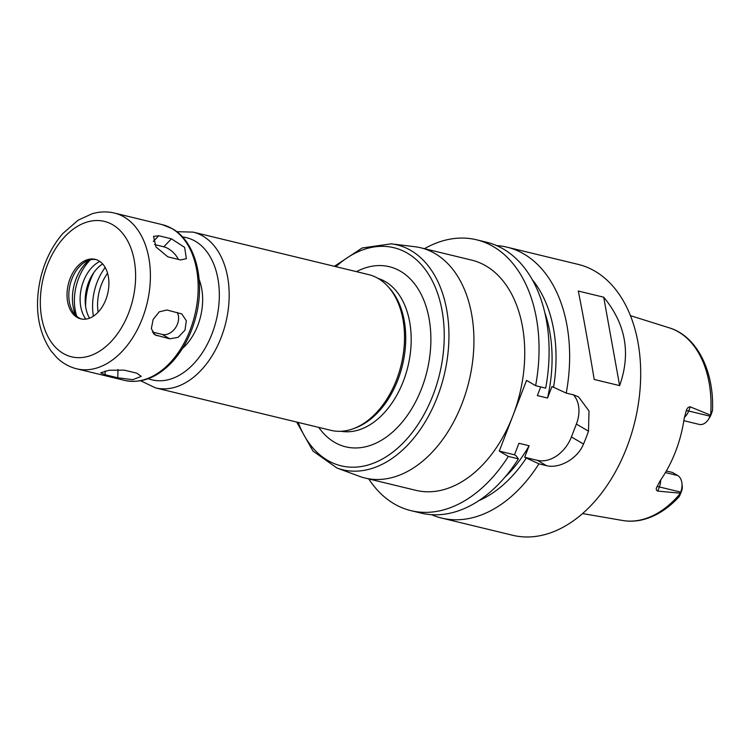 <?xml version="1.0" encoding="UTF-8"?>
<svg xmlns="http://www.w3.org/2000/svg" width="750" height="750" viewBox="0 0 750 750"><rect width="100%" height="100%" fill="white"/><g stroke="black" fill="none" stroke-linecap="round" stroke-linejoin="round"><path stroke-width="1.12" d="M180.572 259.941L167.869 256.866L155.981 246.956L153.534 236.353L158.737 235.744L171.441 238.819L184.622 247.378L186.384 258.684L180.572 259.941M178.35 259.397A13.931 6.9 43.7 0 0 163.809 246.806L154.584 244.575M169.753 338.803L154.997 334.903L151.331 328.65L153.141 319.453L159.225 311.841L166.969 310.003L181.791 313.941L186.328 320.709L184.987 330.178L178.134 337.341L169.753 338.803L162.328 334.453A13.931 10.256 120.4 0 0 175.481 327.816A13.931 10.256 120.4 0 0 177.188 312.478M152.297 332.025L162.328 334.453M117.806 377.803L105.103 374.728L100.688 372.825L109.125 370.247L124.162 370.125L136.866 373.2L141.263 376.378L132.816 379.678L117.806 377.803L117.947 369.506M296.691 422.053L312.994 451.078L336.966 468.028L359.269 476.269A118.444 78.272 -76.4 0 0 365.053 478.031A118.444 78.272 -76.4 0 0 465.891 392.531A118.444 78.272 -76.4 0 0 435.094 253.603A118.444 78.272 -76.4 0 0 420.778 247.791A118.444 78.272 -76.4 0 0 414.834 246.722L391.238 243.844L362.156 247.959L334.387 266.306M420.778 247.791L471.6 260.1A118.444 78.272 103.6 0 1 485.916 265.903A118.444 78.272 103.6 0 1 512.906 415.744A118.444 78.272 103.6 0 1 415.875 490.331L365.053 478.031M140.672 380.775L155.522 387.891L330.863 430.331A80.119 52.95 -76.4 0 0 353.653 428.578L355.772 427.781A78.731 52.031 -76.4 0 0 402.459 365.222A78.731 52.031 -76.4 0 0 389.55 288.234L388.031 286.566A80.119 52.95 -76.4 0 0 378.244 278.512A80.119 52.95 -76.4 0 0 368.569 274.584L193.228 232.134L176.766 231.666M353.653 428.578A80.119 52.95 -76.4 0 0 401.175 364.913A80.119 52.95 -76.4 0 0 388.031 286.566M182.456 348.45A48.769 32.231 -76.4 0 0 199.144 279.525M98.878 260.841A30.619 20.231 -76.4 0 0 95.175 259.341A30.619 20.231 -76.4 0 0 68.306 284.334A30.619 20.231 -76.4 0 0 80.775 318.863A30.619 20.231 -76.4 0 0 106.837 296.756A30.619 20.231 -76.4 0 0 98.878 260.841M96.056 259.584A30.619 20.231 -76.4 0 0 85.959 261.478A30.619 20.231 -76.4 0 0 73.556 312.741A30.619 20.231 -76.4 0 0 81.666 319.041M89.4 260.044A36.853 24.356 -76.4 0 0 75.956 315.581M90.487 259.762A42.15 27.853 -76.4 0 0 76.791 316.331M99.816 261.441A33.788 22.331 -76.4 0 0 81.516 287.531A33.788 22.331 -76.4 0 0 85.856 319.116M102.638 263.934A33.788 22.331 -76.4 0 0 89.503 318.178M93.853 272.512A48.769 32.231 -76.4 0 0 85.622 306.534M105.141 267.422A48.769 32.231 -76.4 0 0 103.95 269.175L102.994 270.647A45.291 29.925 -76.4 0 0 92.888 312.375A45.291 29.925 -76.4 0 0 93.422 316.163M92.888 312.375L93.075 314.119A48.769 32.231 -76.4 0 0 93.328 316.228M105.197 267.516A45.291 29.925 -76.4 0 0 102.994 270.647M107.559 273.206A37.969 25.097 -76.4 0 0 98.119 312.188M368.728 478.922A139.341 92.081 -76.4 0 0 410.953 510.647A139.341 92.081 -76.4 0 0 508.331 456.422L499.266 451.106L512.906 415.744L526.556 380.381L535.622 385.697A139.341 92.081 -76.4 0 0 476.522 239.784A139.341 92.081 -76.4 0 0 424.462 248.681M681.938 483.394L682.238 486.178A7.528 4.969 103.6 0 1 681.572 491.091L681.534 491.194C679.312 496.828 678.844 497.644 680.147 493.659L680.719 492.122A13.097 8.653 -76.4 0 0 681.938 483.394A13.097 8.653 -76.4 0 0 677.737 475.547L672.441 472.444L666.356 470.972M622.659 520.491C629.775 521.7 637.003 521.306 644.334 519.3C657.047 515.709 668.719 508.097 679.35 496.453L680.147 493.659A99.197 65.55 -76.4 0 1 622.659 520.491L582.534 513.562M680.306 493.2L657.778 491.1L659.381 486.947A13.097 8.653 -76.4 0 0 660.562 482.119A13.097 8.653 -76.4 0 0 660.684 479.972M683.831 420.684L699.291 424.425A13.097 8.653 -76.4 0 0 708.319 419.522A13.097 8.653 -76.4 0 0 710.025 416.175L688.678 411.009L690.281 406.866C688.369 406.791 687.028 408.141 686.241 410.916L684.15 418.584A101.025 66.759 -76.4 0 1 660.188 480.694L656.85 487.069M681.534 491.194L680.719 492.122L659.381 486.947A6.966 1.022 -158.9 0 0 656.944 486.825C655.819 489.019 656.091 490.434 657.778 491.1M690.281 406.866L710.438 415.097L710.681 414.544C712.819 409.603 712.875 409.838 710.831 415.256L710.794 415.359A7.528 4.969 103.6 0 1 709.856 417.178L708.319 419.522M712.5 410.634C714.281 371.081 696.891 336.084 669.291 327.844A99.197 65.55 -76.4 0 1 678.497 331.941A99.197 65.55 -76.4 0 1 710.681 414.544C712.819 409.603 712.875 409.838 710.831 415.256L710.025 416.175L710.438 415.097M603.703 297.197C625.753 323.859 631.059 353.325 619.631 385.613L603.703 297.197L578.288 291.047C582.825 313.463 588.131 342.938 594.216 379.462L619.631 385.613M431.503 514.678A139.341 92.081 -76.4 0 0 441.553 518.053A139.341 92.081 -76.4 0 0 538.931 463.828L524.672 457.266L529.116 445.753L518.953 443.287L514.509 454.8L516.066 455.709L518.391 458.859L508.331 456.422M478.809 500.662A127.022 83.944 -76.4 0 0 526.228 458.175M504.975 477.131A121.228 80.109 -76.4 0 0 529.116 445.753M410.953 510.647L421.012 513.084A139.341 92.081 -76.4 0 0 518.391 458.859M540.703 386.925L537.356 395.587L547.528 398.044L551.972 386.531L566.222 393.103L573.741 394.922L578.55 396.891L589.022 410.981L588.488 431.175A139.341 92.081 103.6 0 1 583.519 444.028C577.388 459.347 558.562 468.928 546.45 465.647L538.931 463.828M524.672 457.266L537.384 460.341A31.35 23.081 120.4 0 0 571.416 436.941L576.375 424.078A31.35 23.081 120.4 0 0 573.478 394.856M499.266 451.106L514.509 454.8M535.622 385.697L545.681 388.134A139.341 92.081 -76.4 0 0 486.581 242.222L476.522 239.784M566.222 393.103A139.341 92.081 -76.4 0 0 523.959 254.025A139.341 92.081 -76.4 0 0 507.122 247.191A139.341 92.081 -76.4 0 0 496.631 245.597M441.553 518.053L512.606 535.256A139.341 92.081 -76.4 0 0 631.238 434.662A139.341 92.081 -76.4 0 0 595.012 271.219A139.341 92.081 -76.4 0 0 578.166 264.384L507.122 247.191M553.528 387.441A127.022 83.944 -76.4 0 0 532.303 279.694M547.528 398.044A121.228 80.109 -76.4 0 0 544.809 312.591M153.262 241.472L158.737 235.744M163.809 246.806L171.441 238.819M153.347 333.553L157.041 335.728M105.169 370.988L105.103 374.728M336.966 468.028A115.669 76.444 -76.4 0 0 439.716 390.469A115.669 76.444 -76.4 0 0 411.019 250.566A115.669 76.444 -76.4 0 0 391.238 243.844M298.2 422.428A112.2 74.147 -76.4 0 0 418.894 423.122A112.2 74.147 -76.4 0 0 407.456 253.209A112.2 74.147 -76.4 0 0 335.906 266.672M318.759 427.397A92.663 61.237 -76.4 0 0 415.472 402.084A92.663 61.237 -76.4 0 0 400.5 271.247A92.663 61.237 -76.4 0 0 356.456 271.65M341.006 431.278A78.731 52.031 -76.4 0 0 406.341 372.366A78.731 52.031 -76.4 0 0 385.378 281.644A78.731 52.031 -76.4 0 0 378.019 278.381M155.522 387.891A80.119 52.95 -76.4 0 0 223.744 330.047A80.119 52.95 -76.4 0 0 202.903 236.072A80.119 52.95 -76.4 0 0 193.228 232.134M148.247 378.694A73.153 48.347 -76.4 0 0 213.422 329.953A73.153 48.347 -76.4 0 0 195.347 241.266A73.153 48.347 -76.4 0 0 182.55 236.981M171.909 228.562A80.119 52.95 -76.4 0 0 162.225 224.634L172.528 228.816C195.553 241.688 205.35 280.247 196.031 316.05C191.466 333.947 183.713 349.05 172.772 361.341C157.762 377.494 141.684 383.841 124.519 380.381A80.119 52.95 -76.4 0 0 192.741 322.538A80.119 52.95 -76.4 0 0 171.909 228.562M124.134 217.003A80.119 52.95 -76.4 0 0 114.45 213.066C107.062 211.322 99.581 211.566 92.025 213.787L78.103 220.219L62.812 233.541C52.472 245.559 45.159 260.016 40.875 276.928C34.134 306.038 37.538 330.741 51.084 351.019L57.028 357.825C62.756 363.309 69.328 366.975 76.744 368.822A80.119 52.95 -76.4 0 0 144.966 310.978A80.119 52.95 -76.4 0 0 124.134 217.003M112.781 224.803A69.675 46.041 -76.4 0 0 40.331 300.6A69.675 46.041 -76.4 0 0 110.803 341.897A69.675 46.041 -76.4 0 0 112.781 224.803M677.737 475.547L665.428 472.566M684.356 417.366A13.097 8.653 -76.4 0 0 686.381 415.2A13.097 8.653 -76.4 0 0 688.678 411.009A6.966 1.022 21.1 0 0 686.259 410.869M576.375 424.078L588.488 431.175M571.416 436.941L583.519 444.028M537.384 460.341L546.45 465.647M162.225 224.634L114.45 213.066M124.519 380.381L76.744 368.822M669.291 327.844L630.441 315.656"/></g></svg>
